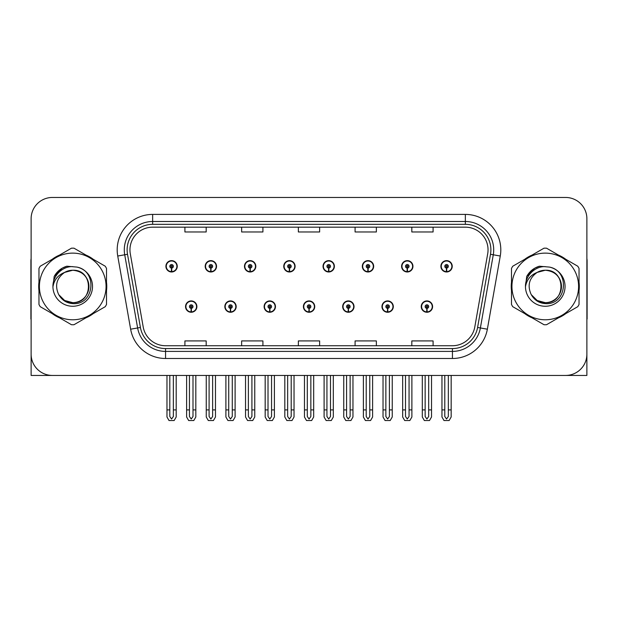 <?xml version="1.0" encoding="UTF-8"?>
<svg xmlns="http://www.w3.org/2000/svg" width="618" height="618" viewBox="0 0 618 618"><rect width="100%" height="100%" fill="white"/><g stroke="black" fill="none" stroke-linecap="round" stroke-linejoin="round"><path stroke-width="0.93" d="M303.399 306.59A5.67 5.67 0 0 0 309.07 312.26A5.67 5.67 0 0 0 314.74 306.59A5.67 5.67 0 0 0 309.07 300.92A5.67 5.67 0 0 0 303.399 306.59M342.681 306.59A5.67 5.67 0 0 0 348.351 312.26A5.67 5.67 0 0 0 354.029 306.59A5.67 5.67 0 0 0 348.351 300.92A5.67 5.67 0 0 0 342.681 306.59M264.118 306.59A5.67 5.67 0 0 0 269.788 312.26A5.67 5.67 0 0 0 275.458 306.59A5.67 5.67 0 0 0 269.788 300.92A5.67 5.67 0 0 0 264.118 306.59M224.836 306.59A5.67 5.67 0 0 0 230.506 312.26A5.67 5.67 0 0 0 236.176 306.59A5.67 5.67 0 0 0 230.506 300.92A5.67 5.67 0 0 0 224.836 306.59M185.547 306.59A5.67 5.67 0 0 0 191.225 312.26A5.67 5.67 0 0 0 196.895 306.59A5.67 5.67 0 0 0 191.225 300.92A5.67 5.67 0 0 0 185.547 306.59M381.963 306.59A5.67 5.67 0 0 0 387.64 312.26A5.67 5.67 0 0 0 393.311 306.59A5.67 5.67 0 0 0 387.64 300.92A5.67 5.67 0 0 0 381.963 306.59M401.607 266.312A5.67 5.67 0 0 0 407.277 271.99A5.67 5.67 0 0 0 412.948 266.312A5.67 5.67 0 0 0 407.277 260.641A5.67 5.67 0 0 0 401.607 266.312M362.326 266.312A5.67 5.67 0 0 0 367.996 271.99A5.67 5.67 0 0 0 373.666 266.312A5.67 5.67 0 0 0 367.996 260.641A5.67 5.67 0 0 0 362.326 266.312M323.036 266.312A5.67 5.67 0 0 0 328.714 271.99A5.67 5.67 0 0 0 334.384 266.312A5.67 5.67 0 0 0 328.714 260.641A5.67 5.67 0 0 0 323.036 266.312M283.755 266.312A5.67 5.67 0 0 0 289.433 271.99A5.67 5.67 0 0 0 295.103 266.312A5.67 5.67 0 0 0 289.433 260.641A5.67 5.67 0 0 0 283.755 266.312M244.473 266.312A5.67 5.67 0 0 0 250.143 271.99A5.67 5.67 0 0 0 255.821 266.312A5.67 5.67 0 0 0 250.143 260.641A5.67 5.67 0 0 0 244.473 266.312M205.191 266.312A5.67 5.67 0 0 0 210.862 271.99A5.67 5.67 0 0 0 216.539 266.312A5.67 5.67 0 0 0 210.862 260.641A5.67 5.67 0 0 0 205.191 266.312M165.91 266.312A5.67 5.67 0 0 0 171.58 271.99A5.67 5.67 0 0 0 177.25 266.312A5.67 5.67 0 0 0 171.58 260.641A5.67 5.67 0 0 0 165.91 266.312M421.244 306.59A5.67 5.67 0 0 0 426.922 312.26A5.67 5.67 0 0 0 432.592 306.59A5.67 5.67 0 0 0 426.922 300.92A5.67 5.67 0 0 0 421.244 306.59M440.889 266.312A5.67 5.67 0 0 0 446.559 271.99A5.67 5.67 0 0 0 452.237 266.312A5.67 5.67 0 0 0 446.559 260.641A5.67 5.67 0 0 0 440.889 266.312M522.573 375.443L586.884 375.443L586.884 218.733A21.275 21.275 0 0 0 565.617 197.459L52.383 197.459A21.275 21.275 0 0 0 31.116 218.733L31.116 375.443L95.427 375.443M38.965 282.202A34.036 34.036 0 0 0 38.965 290.699M52.175 313.573A34.036 34.036 0 0 0 59.529 317.822M85.941 317.822A34.036 34.036 0 0 0 93.295 313.573M106.505 290.699A34.036 34.036 0 0 0 106.505 282.202M511.495 282.202A34.036 34.036 0 0 0 511.495 290.699M524.705 313.573A34.036 34.036 0 0 0 532.059 317.822M558.471 317.822A34.036 34.036 0 0 0 565.825 313.573M579.035 290.699A34.036 34.036 0 0 0 579.035 282.202M129.958 249.865A22.688 22.688 0 0 1 152.646 227.169L465.354 227.169A22.688 22.688 0 0 1 487.695 253.805L474.794 326.976A22.688 22.688 0 0 1 452.446 345.732L165.554 345.732A22.688 22.688 0 0 1 143.206 326.976L130.305 253.805A22.688 22.688 0 0 1 129.958 249.865M127.123 249.865A25.523 25.523 0 0 0 127.509 254.299L140.41 327.47A25.523 25.523 0 0 0 165.554 348.567L452.446 348.567A25.523 25.523 0 0 0 477.59 327.47L490.491 254.299A25.523 25.523 0 0 0 465.354 224.334L152.646 224.334A25.523 25.523 0 0 0 127.123 249.865M117.737 256.022A35.45 35.45 0 0 1 152.646 214.407L465.354 214.407A35.45 35.45 0 0 1 500.263 256.022L487.363 329.193A35.45 35.45 0 0 1 452.446 358.494L165.554 358.494A35.45 35.45 0 0 1 130.637 329.193L117.737 256.022L124.72 254.786A28.366 28.366 0 0 1 152.646 221.499L465.354 221.499A28.366 28.366 0 0 1 493.28 254.786L480.379 327.965A28.366 28.366 0 0 1 452.446 351.403L165.554 351.403A28.366 28.366 0 0 1 137.621 327.965L124.72 254.786A28.366 28.366 0 0 1 124.288 249.865M93.295 259.328A34.036 34.036 0 0 0 85.941 255.079M59.529 255.079A34.036 34.036 0 0 0 52.175 259.328M565.825 259.328A34.036 34.036 0 0 0 558.471 255.079M532.059 255.079A34.036 34.036 0 0 0 524.705 259.328M565.617 197.459L52.383 197.459M31.116 218.733L31.116 354.168A21.275 21.275 0 0 0 52.383 375.443L565.617 375.443A21.275 21.275 0 0 0 586.884 354.168L586.884 218.733M298.363 227.169L298.363 231.974L319.637 231.974L319.637 227.169M241.638 227.169L241.638 231.974L262.913 231.974L262.913 227.169M184.913 227.169L184.913 231.974L206.18 231.974L206.18 227.169M355.087 227.169L355.087 231.974L376.362 231.974L376.362 227.169M411.82 227.169L411.82 231.974L433.087 231.974L433.087 227.169M319.637 345.732L319.637 340.927L298.363 340.927L298.363 345.732M262.913 345.732L262.913 340.927L241.638 340.927L241.638 345.732M206.18 345.732L206.18 340.927L184.913 340.927L184.913 345.732M376.362 345.732L376.362 340.927L355.087 340.927L355.087 345.732M433.087 345.732L433.087 340.927L411.82 340.927L411.82 345.732M428.691 375.443L428.691 416.486L426.922 419.019L425.145 416.486L425.145 409.904L422.31 409.904L422.31 416.995L424.357 420.541L429.479 420.541L431.526 416.995L431.526 375.443M426.845 308.359L426.69 311.905A5.315 5.315 0 0 1 421.6 306.59A5.315 5.315 0 0 1 426.922 301.267A5.315 5.315 0 0 1 432.237 306.59A5.315 5.315 0 0 1 427.154 311.905L426.999 308.359A1.769 1.769 0 0 0 428.691 306.59A1.769 1.769 0 0 0 426.922 304.813A1.769 1.769 0 0 0 425.145 306.59A1.769 1.769 0 0 0 426.845 308.359L426.891 307.3A0.711 0.711 0 0 1 426.211 306.59A0.711 0.711 0 0 1 426.922 305.879A0.711 0.711 0 0 1 427.625 306.59A0.711 0.711 0 0 1 426.953 307.3L426.999 308.359M422.31 375.443L422.31 409.904M425.145 375.443L425.145 409.904M428.691 409.904L431.526 409.904M448.336 375.443L448.336 416.486L446.559 419.019L444.79 416.486L444.79 409.904L441.955 409.904L441.955 416.995L444.002 420.541L449.124 420.541L451.171 416.995L451.171 375.443M446.482 268.088L446.327 271.626A5.315 5.315 0 0 1 441.244 266.312A5.315 5.315 0 0 1 446.559 260.997A5.315 5.315 0 0 1 451.882 266.312A5.315 5.315 0 0 1 446.791 271.626L446.636 268.088A1.769 1.769 0 0 0 448.336 266.312A1.769 1.769 0 0 0 446.559 264.543A1.769 1.769 0 0 0 444.79 266.312A1.769 1.769 0 0 0 446.482 268.088L446.528 267.022A0.711 0.711 0 0 1 445.848 266.312A0.711 0.711 0 0 1 446.559 265.601A0.711 0.711 0 0 1 447.27 266.312A0.711 0.711 0 0 1 446.59 267.022L446.636 268.088M441.955 375.443L441.955 409.904M444.79 375.443L444.79 409.904M448.336 409.904L451.171 409.904M389.41 375.443L389.41 416.486L387.64 419.019L385.864 416.486L385.864 409.904L383.029 409.904L383.029 416.995L385.076 420.541L390.197 420.541L392.245 416.995L392.245 375.443M387.556 308.359L387.401 311.905A5.315 5.315 0 0 1 382.318 306.59A5.315 5.315 0 0 1 387.64 301.267A5.315 5.315 0 0 1 392.955 306.59A5.315 5.315 0 0 1 387.872 311.905L387.718 308.359A1.769 1.769 0 0 0 389.41 306.59A1.769 1.769 0 0 0 387.64 304.813A1.769 1.769 0 0 0 385.864 306.59A1.769 1.769 0 0 0 387.556 308.359L387.602 307.3A0.711 0.711 0 0 1 386.93 306.59A0.711 0.711 0 0 1 387.64 305.879A0.711 0.711 0 0 1 388.343 306.59A0.711 0.711 0 0 1 387.671 307.3L387.718 308.359M383.029 375.443L383.029 409.904M385.864 375.443L385.864 409.904M389.41 409.904L392.245 409.904M350.128 375.443L350.128 416.486L348.351 419.019L346.582 416.486L346.582 409.904L343.747 409.904L343.747 416.995L345.794 420.541L350.916 420.541L352.963 416.995L352.963 375.443M348.274 308.359L348.119 311.905A5.315 5.315 0 0 1 343.036 306.59A5.315 5.315 0 0 1 348.351 301.267A5.315 5.315 0 0 1 353.674 306.59A5.315 5.315 0 0 1 348.583 311.905L348.428 308.359A1.769 1.769 0 0 0 350.128 306.59A1.769 1.769 0 0 0 348.351 304.813A1.769 1.769 0 0 0 346.582 306.59A1.769 1.769 0 0 0 348.274 308.359L348.32 307.3A0.711 0.711 0 0 1 347.648 306.59A0.711 0.711 0 0 1 348.351 305.879A0.711 0.711 0 0 1 349.062 306.59A0.711 0.711 0 0 1 348.382 307.3L348.428 308.359M343.747 375.443L343.747 409.904M346.582 375.443L346.582 409.904M350.128 409.904L352.963 409.904M310.846 375.443L310.846 416.486L309.07 419.019L307.3 416.486L307.3 409.904L304.465 409.904L304.465 416.995L306.513 420.541L311.634 420.541L313.681 416.995L313.681 375.443M308.992 308.359L308.838 311.905A5.315 5.315 0 0 1 303.755 306.59A5.315 5.315 0 0 1 309.07 301.267A5.315 5.315 0 0 1 314.392 306.59A5.315 5.315 0 0 1 309.301 311.905L309.147 308.359A1.769 1.769 0 0 0 310.846 306.59A1.769 1.769 0 0 0 309.07 304.813A1.769 1.769 0 0 0 307.3 306.59A1.769 1.769 0 0 0 308.992 308.359L309.039 307.3A0.711 0.711 0 0 1 308.359 306.59A0.711 0.711 0 0 1 309.07 305.879A0.711 0.711 0 0 1 309.78 306.59A0.711 0.711 0 0 1 309.1 307.3L309.147 308.359M304.465 375.443L304.465 409.904M307.3 375.443L307.3 409.904M310.846 409.904L313.681 409.904M409.054 375.443L409.054 416.486L407.277 419.019L405.508 416.486L405.508 409.904L402.666 409.904L402.666 416.995L404.713 420.541L409.842 420.541L411.889 416.995L411.889 375.443M407.2 268.088L407.046 271.626A5.315 5.315 0 0 1 401.963 266.312A5.315 5.315 0 0 1 407.277 260.997A5.315 5.315 0 0 1 412.6 266.312A5.315 5.315 0 0 1 407.509 271.626L407.355 268.088A1.769 1.769 0 0 0 409.054 266.312A1.769 1.769 0 0 0 407.277 264.543A1.769 1.769 0 0 0 405.508 266.312A1.769 1.769 0 0 0 407.2 268.088L407.247 267.022A0.711 0.711 0 0 1 406.567 266.312A0.711 0.711 0 0 1 407.277 265.601A0.711 0.711 0 0 1 407.988 266.312A0.711 0.711 0 0 1 407.308 267.022L407.355 268.088M402.666 375.443L402.666 409.904M405.508 375.443L405.508 409.904M409.054 409.904L411.889 409.904M369.765 375.443L369.765 416.486L367.996 419.019L366.219 416.486L366.219 409.904L363.384 409.904L363.384 416.995L365.431 420.541L370.561 420.541L372.608 416.995L372.608 375.443M367.919 268.088L367.764 271.626A5.315 5.315 0 0 1 362.673 266.312A5.315 5.315 0 0 1 367.996 260.997A5.315 5.315 0 0 1 373.311 266.312A5.315 5.315 0 0 1 368.228 271.626L368.073 268.088A1.769 1.769 0 0 0 369.765 266.312A1.769 1.769 0 0 0 367.996 264.543A1.769 1.769 0 0 0 366.219 266.312A1.769 1.769 0 0 0 367.919 268.088L367.965 267.022A0.711 0.711 0 0 1 367.285 266.312A0.711 0.711 0 0 1 367.996 265.601A0.711 0.711 0 0 1 368.707 266.312A0.711 0.711 0 0 1 368.027 267.022L368.073 268.088M363.384 375.443L363.384 409.904M366.219 375.443L366.219 409.904M369.765 409.904L372.608 409.904M330.483 375.443L330.483 416.486L328.714 419.019L326.937 416.486L326.937 409.904L324.102 409.904L324.102 416.995L326.149 420.541L331.271 420.541L333.318 416.995L333.318 375.443M328.637 268.088L328.482 271.626A5.315 5.315 0 0 1 323.392 266.312A5.315 5.315 0 0 1 328.714 260.997A5.315 5.315 0 0 1 334.029 266.312A5.315 5.315 0 0 1 328.946 271.626L328.791 268.088A1.769 1.769 0 0 0 330.483 266.312A1.769 1.769 0 0 0 328.714 264.543A1.769 1.769 0 0 0 326.937 266.312A1.769 1.769 0 0 0 328.637 268.088L328.683 267.022A0.711 0.711 0 0 1 328.003 266.312A0.711 0.711 0 0 1 328.714 265.601A0.711 0.711 0 0 1 329.425 266.312A0.711 0.711 0 0 1 328.745 267.022L328.791 268.088M324.102 375.443L324.102 409.904M326.937 375.443L326.937 409.904M330.483 409.904L333.318 409.904M291.202 375.443L291.202 416.486L289.433 419.019L287.656 416.486L287.656 409.904L284.821 409.904L284.821 416.995L286.868 420.541L291.99 420.541L294.037 416.995L294.037 375.443M289.355 268.088L289.201 271.626A5.315 5.315 0 0 1 284.11 266.312A5.315 5.315 0 0 1 289.433 260.997A5.315 5.315 0 0 1 294.747 266.312A5.315 5.315 0 0 1 289.664 271.626L289.51 268.088A1.769 1.769 0 0 0 291.202 266.312A1.769 1.769 0 0 0 289.433 264.543A1.769 1.769 0 0 0 287.656 266.312A1.769 1.769 0 0 0 289.355 268.088L289.402 267.022A0.711 0.711 0 0 1 288.722 266.312A0.711 0.711 0 0 1 289.433 265.601A0.711 0.711 0 0 1 290.136 266.312A0.711 0.711 0 0 1 289.463 267.022L289.51 268.088M284.821 375.443L284.821 409.904M287.656 375.443L287.656 409.904M291.202 409.904L294.037 409.904M31.116 331.835L31.116 324.744M31.116 319.05A14.183 14.183 0 0 0 30.9 319.066L30.9 260.927A14.183 14.183 0 0 1 31.116 258.478M586.884 324.744L586.884 331.835M586.884 258.478A14.183 14.183 0 0 1 587.1 260.927L587.1 319.066A14.183 14.183 0 0 0 586.884 319.05M88.938 285.871A16.207 16.207 0 0 0 64.627 272.414C56.678 278.069 54.654 285.361 58.555 294.299L58.772 294.686A16.207 16.207 0 0 0 72.739 302.658C93.65 303.67 93.65 269.232 72.739 270.244L64.627 272.414L72.739 270.244C93.65 269.232 93.65 303.67 72.739 302.658A16.207 16.207 0 0 0 88.946 286.451C87.98 276.601 82.58 271.202 72.739 270.244C93.65 269.232 93.65 303.67 72.739 302.658C93.65 303.67 93.65 269.232 72.739 270.244C93.65 269.232 93.65 303.67 72.739 302.658C93.65 303.67 93.65 269.232 72.739 270.244C93.65 269.232 93.65 303.67 72.739 302.658L64.627 300.487L58.772 294.686L64.627 300.487L72.739 302.658L64.627 300.487L58.772 294.686L64.627 300.487L72.739 302.658L64.627 300.487L58.772 294.686L64.627 300.487L72.739 302.658L64.627 300.487L58.772 294.686C61.877 300.155 66.528 303.129 72.739 303.608C94.415 305.423 97.798 270.869 76.895 267.084L66.844 266.211C61.244 267.934 57.018 271.348 54.175 276.455L52.932 286.883A19.815 19.815 0 0 0 72.739 306.265A19.815 19.815 0 0 0 76.895 267.084M72.739 319.776A33.326 33.326 0 0 0 106.064 286.451A33.326 33.326 0 0 0 72.739 253.125A33.326 33.326 0 0 0 39.405 286.451A33.326 33.326 0 0 0 72.739 319.776M72.739 324.744A38.293 38.293 0 0 0 73.99 324.72L105.253 306.675A38.293 38.293 0 0 0 106.505 304.496L106.505 268.405A38.293 38.293 0 0 0 105.253 266.227L73.99 248.181A38.293 38.293 0 0 0 71.479 248.181L40.224 266.227A38.293 38.293 0 0 0 38.965 268.405L38.965 304.496A38.293 38.293 0 0 0 40.224 306.675L71.479 324.72A38.293 38.293 0 0 0 72.739 324.744M52.924 286.451C52.793 275.211 62.997 266.095 72.739 266.636M52.932 286.883C54.075 279.9 57.976 275.08 64.627 272.414M54.175 276.455L62.194 268.189L66.721 266.242L62.194 268.189L54.199 276.416L62.194 268.189L66.721 266.242L62.194 268.189L54.175 276.455L62.194 268.189L66.844 266.211L62.194 268.189L59.552 269.996L62.194 268.189L66.844 266.211L62.194 268.189L59.552 269.996L62.194 268.189L66.844 266.211L62.194 268.189L59.552 269.996L62.194 268.189L66.844 266.211L62.194 268.189L59.552 269.996M66.721 266.242L62.194 268.189L54.199 276.416L62.194 268.189L66.721 266.242L62.194 268.189L54.199 276.416M561.461 285.871A16.207 16.207 0 0 0 537.15 272.414C529.209 278.069 527.185 285.361 531.078 294.299L531.302 294.686A16.207 16.207 0 0 0 545.261 302.658C566.173 303.67 566.173 269.232 545.261 270.244L537.15 272.414L545.261 270.244C566.173 269.232 566.173 303.67 545.261 302.658A16.207 16.207 0 0 0 561.476 286.451C560.511 276.601 555.111 271.202 545.261 270.244C566.173 269.232 566.173 303.67 545.261 302.658C566.173 303.67 566.173 269.232 545.261 270.244C566.173 269.232 566.173 303.67 545.261 302.658C566.173 303.67 566.173 269.232 545.261 270.244C566.173 269.232 566.173 303.67 545.261 302.658L537.158 300.487L531.302 294.686L537.158 300.487L545.261 302.658L537.158 300.487L531.302 294.686L537.158 300.487L545.261 302.658L537.158 300.487L531.302 294.686L537.158 300.487L545.261 302.658L537.158 300.487L531.302 294.686C534.408 300.155 539.058 303.129 545.261 303.608C566.938 305.423 570.321 270.869 549.425 267.084L539.375 266.211C533.774 267.934 529.549 271.348 526.706 276.455L525.455 286.883A19.815 19.815 0 0 0 545.261 306.265A19.815 19.815 0 0 0 549.425 267.084M545.261 319.776A33.326 33.326 0 0 0 578.595 286.451A33.326 33.326 0 0 0 545.261 253.125A33.326 33.326 0 0 0 511.936 286.451A33.326 33.326 0 0 0 545.261 319.776M545.261 324.744A38.293 38.293 0 0 0 546.521 324.72L577.776 306.675A38.293 38.293 0 0 0 579.035 304.496L579.035 268.405A38.293 38.293 0 0 0 577.776 266.227L546.521 248.181A38.293 38.293 0 0 0 544.01 248.181L512.747 266.227A38.293 38.293 0 0 0 511.495 268.405L511.495 304.496A38.293 38.293 0 0 0 512.747 306.675L544.01 324.72A38.293 38.293 0 0 0 545.261 324.744M525.455 286.451C525.323 275.211 535.52 266.095 545.269 266.636M525.455 286.883C526.606 279.9 530.499 275.08 537.15 272.414M539.251 266.242L534.725 268.189L526.721 276.416L534.725 268.189L539.251 266.242L534.725 268.189L526.721 276.416L534.725 268.189L539.251 266.242L534.725 268.189L526.721 276.416L534.725 268.189L539.251 266.242L534.725 268.189L526.706 276.455L534.725 268.189L539.375 266.211L534.725 268.189L532.083 269.996L534.725 268.189L539.375 266.211L534.725 268.189L532.083 269.996L534.725 268.189L539.375 266.211L534.725 268.189L532.083 269.996L534.725 268.189L539.375 266.211L534.725 268.189L532.083 269.996M271.557 375.443L271.557 416.486L269.788 419.019L268.019 416.486L268.019 409.904L265.176 409.904L265.176 416.995L267.223 420.541L272.353 420.541L274.4 416.995L274.4 375.443M269.711 308.359L269.556 311.905A5.315 5.315 0 0 1 264.473 306.59A5.315 5.315 0 0 1 269.788 301.267A5.315 5.315 0 0 1 275.103 306.59A5.315 5.315 0 0 1 270.02 311.905L269.865 308.359A1.769 1.769 0 0 0 271.557 306.59A1.769 1.769 0 0 0 269.788 304.813A1.769 1.769 0 0 0 268.019 306.59A1.769 1.769 0 0 0 269.711 308.359L269.757 307.3A0.711 0.711 0 0 1 269.077 306.59A0.711 0.711 0 0 1 269.788 305.879A0.711 0.711 0 0 1 270.499 306.59A0.711 0.711 0 0 1 269.819 307.3L269.865 308.359M265.176 375.443L265.176 409.904M268.019 375.443L268.019 409.904M271.557 409.904L274.4 409.904M232.275 375.443L232.275 416.486L230.506 419.019L228.73 416.486L228.73 409.904L225.894 409.904L225.894 416.995L227.942 420.541L233.071 420.541L235.11 416.995L235.11 375.443M230.429 308.359L230.275 311.905A5.315 5.315 0 0 1 225.184 306.59A5.315 5.315 0 0 1 230.506 301.267A5.315 5.315 0 0 1 235.821 306.59A5.315 5.315 0 0 1 230.738 311.905L230.584 308.359A1.769 1.769 0 0 0 232.275 306.59A1.769 1.769 0 0 0 230.506 304.813A1.769 1.769 0 0 0 228.73 306.59A1.769 1.769 0 0 0 230.429 308.359L230.475 307.3A0.711 0.711 0 0 1 229.796 306.59A0.711 0.711 0 0 1 230.506 305.879A0.711 0.711 0 0 1 231.217 306.59A0.711 0.711 0 0 1 230.537 307.3L230.584 308.359M225.894 375.443L225.894 409.904M228.73 375.443L228.73 409.904M232.275 409.904L235.11 409.904M192.994 375.443L192.994 416.486L191.225 419.019L189.448 416.486L189.448 409.904L186.613 409.904L186.613 416.995L188.66 420.541L193.782 420.541L195.829 416.995L195.829 375.443M191.147 308.359L190.993 311.905A5.315 5.315 0 0 1 185.902 306.59A5.315 5.315 0 0 1 191.225 301.267A5.315 5.315 0 0 1 196.539 306.59A5.315 5.315 0 0 1 191.456 311.905L191.302 308.359A1.769 1.769 0 0 0 192.994 306.59A1.769 1.769 0 0 0 191.225 304.813A1.769 1.769 0 0 0 189.448 306.59A1.769 1.769 0 0 0 191.147 308.359L191.194 307.3A0.711 0.711 0 0 1 190.514 306.59A0.711 0.711 0 0 1 191.225 305.879A0.711 0.711 0 0 1 191.928 306.59A0.711 0.711 0 0 1 191.256 307.3L191.302 308.359M186.613 375.443L186.613 409.904M189.448 375.443L189.448 409.904M192.994 409.904L195.829 409.904M251.92 375.443L251.92 416.486L250.143 419.019L248.374 416.486L248.374 409.904L245.539 409.904L245.539 416.995L247.586 420.541L252.708 420.541L254.755 416.995L254.755 375.443M250.066 268.088L249.911 271.626A5.315 5.315 0 0 1 244.828 266.312A5.315 5.315 0 0 1 250.143 260.997A5.315 5.315 0 0 1 255.466 266.312A5.315 5.315 0 0 1 250.375 271.626L250.22 268.088A1.769 1.769 0 0 0 251.92 266.312A1.769 1.769 0 0 0 250.143 264.543A1.769 1.769 0 0 0 248.374 266.312A1.769 1.769 0 0 0 250.066 268.088L250.112 267.022A0.711 0.711 0 0 1 249.44 266.312A0.711 0.711 0 0 1 250.143 265.601A0.711 0.711 0 0 1 250.854 266.312A0.711 0.711 0 0 1 250.174 267.022L250.22 268.088M245.539 375.443L245.539 409.904M248.374 375.443L248.374 409.904M251.92 409.904L254.755 409.904M212.638 375.443L212.638 416.486L210.862 419.019L209.093 416.486L209.093 409.904L206.257 409.904L206.257 416.995L208.305 420.541L213.426 420.541L215.473 416.995L215.473 375.443M210.784 268.088L210.63 271.626A5.315 5.315 0 0 1 205.547 266.312A5.315 5.315 0 0 1 210.862 260.997A5.315 5.315 0 0 1 216.184 266.312A5.315 5.315 0 0 1 211.093 271.626L210.939 268.088A1.769 1.769 0 0 0 212.638 266.312A1.769 1.769 0 0 0 210.862 264.543A1.769 1.769 0 0 0 209.093 266.312A1.769 1.769 0 0 0 210.784 268.088L210.831 267.022A0.711 0.711 0 0 1 210.151 266.312A0.711 0.711 0 0 1 210.862 265.601A0.711 0.711 0 0 1 211.572 266.312A0.711 0.711 0 0 1 210.892 267.022L210.939 268.088M206.257 375.443L206.257 409.904M209.093 375.443L209.093 409.904M212.638 409.904L215.473 409.904M173.357 375.443L173.357 416.486L171.58 419.019L169.811 416.486L169.811 409.904L166.968 409.904L166.968 416.995L169.015 420.541L174.145 420.541L176.192 416.995L176.192 375.443M171.503 268.088L171.348 271.626A5.315 5.315 0 0 1 166.265 266.312A5.315 5.315 0 0 1 171.58 260.997A5.315 5.315 0 0 1 176.903 266.312A5.315 5.315 0 0 1 171.812 271.626L171.657 268.088A1.769 1.769 0 0 0 173.357 266.312A1.769 1.769 0 0 0 171.58 264.543A1.769 1.769 0 0 0 169.811 266.312A1.769 1.769 0 0 0 171.503 268.088L171.549 267.022A0.711 0.711 0 0 1 170.869 266.312A0.711 0.711 0 0 1 171.58 265.601A0.711 0.711 0 0 1 172.291 266.312A0.711 0.711 0 0 1 171.611 267.022L171.657 268.088M166.968 375.443L166.968 409.904M169.811 375.443L169.811 409.904M173.357 409.904L176.192 409.904M465.354 214.407L465.354 224.334M124.72 254.786L127.509 254.299M165.554 358.494L165.554 348.567M452.446 348.567L452.446 358.494M477.59 327.47L487.363 329.193M130.637 329.193L140.41 327.47M490.491 254.299L500.263 256.022M152.646 214.407L152.646 224.334M426.69 311.905A5.315 5.315 0 0 1 421.6 306.59M446.327 271.626A5.315 5.315 0 0 1 441.244 266.312M387.401 311.905A5.315 5.315 0 0 1 382.318 306.59M348.119 311.905A5.315 5.315 0 0 1 343.036 306.59M308.838 311.905A5.315 5.315 0 0 1 303.755 306.59M407.046 271.626A5.315 5.315 0 0 1 401.963 266.312M367.764 271.626A5.315 5.315 0 0 1 362.673 266.312M328.482 271.626A5.315 5.315 0 0 1 323.392 266.312M289.201 271.626A5.315 5.315 0 0 1 284.11 266.312M269.556 311.905A5.315 5.315 0 0 1 264.473 306.59M230.275 311.905A5.315 5.315 0 0 1 225.184 306.59M190.993 311.905A5.315 5.315 0 0 1 185.902 306.59M249.911 271.626A5.315 5.315 0 0 1 244.828 266.312M210.63 271.626A5.315 5.315 0 0 1 205.547 266.312M171.348 271.626A5.315 5.315 0 0 1 166.265 266.312"/></g></svg>
